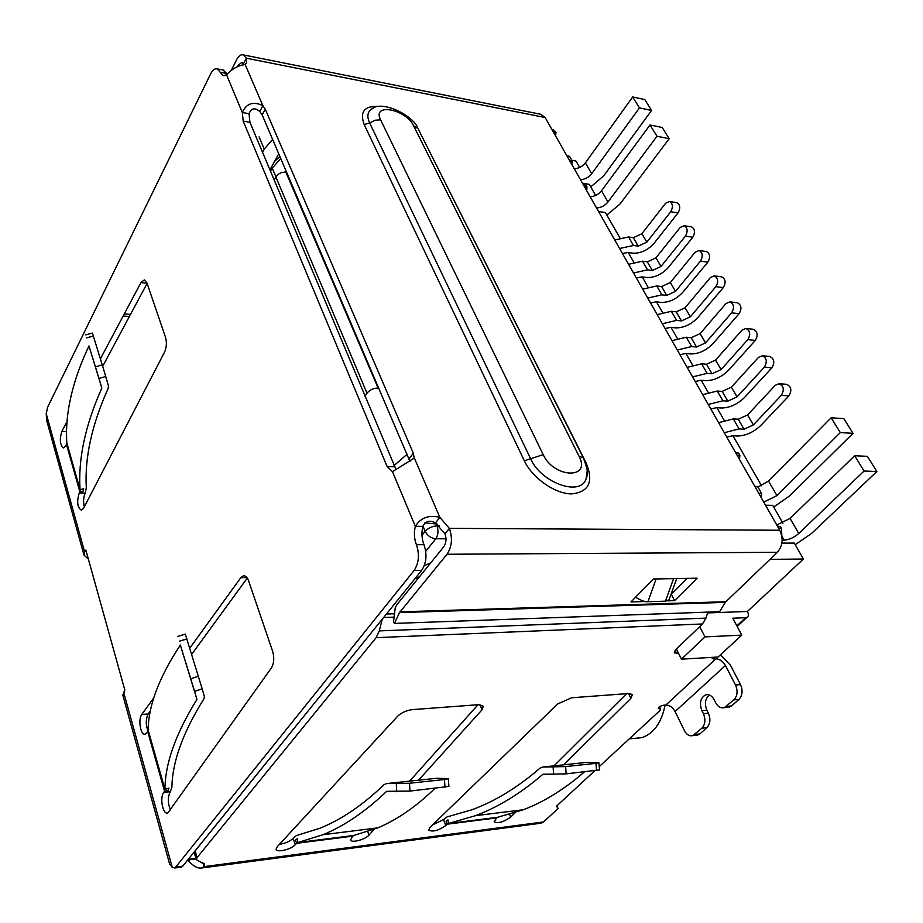 <?xml version="1.0" encoding="UTF-8"?>
<svg xmlns="http://www.w3.org/2000/svg" width="923" height="923" viewBox="0 0 923 923"><rect width="100%" height="100%" fill="white"/><g stroke="black" fill="none" stroke-linecap="round" stroke-linejoin="round"><path stroke-width="1.38" d="M699.703 626.648L704.976 636.905L681.451 659.172L718.094 657.014L741.78 635.116L704.976 636.905M741.78 635.116L732.827 618.214L745.611 617.706L736.877 625.863M707.629 612.918L747.434 611.464C748.818 614.303 748.668 616.264 746.984 617.36L745.611 617.706M274.166 180.031L275.873 176.939L366.985 393.21L364.931 396.209M366.985 393.21C369.765 389.829 373.469 388.11 378.095 388.052L285.888 172.197C281.561 171.92 278.227 173.501 275.873 176.939M285.888 172.197L286.695 172.324M424.868 522.856L437.121 524.056M394.04 465.561L407.193 454.185M378.949 388.11L378.095 388.052M279.934 156.506L274.639 161.294M555.623 135.958L555.958 132.451L552.981 129.705M555.958 132.451L553.339 131.954M777.708 526.641L780.5 526.664L777.362 526.052M781.908 536.528L781.389 528.233L780.5 526.664M572.006 164.779L572.341 161.225L569.526 156.287L566.895 155.802M676.363 649.007L681.451 659.172M755.002 486.698L757.783 486.779L754.749 486.259M757.783 486.779L761.59 493.459L758.798 493.39M761.152 497.532L761.59 493.459M572.341 161.225L569.71 160.752M571.822 160.314L575.998 161.064L579.656 167.467M582.459 183.192L589.301 184.358L595.635 195.434M761.544 485.763L732.966 435.76M724.163 420.357L716.917 407.689M708.183 392.39L701.261 380.276M692.585 365.093L685.974 353.521M677.355 338.441L671.033 327.388M662.483 312.412L656.449 301.856M647.958 286.995L642.189 276.912M633.755 262.155L628.263 252.533M619.887 237.88L605.419 212.567L598.542 211.471M765.525 505.216L772.736 505.354L782.923 523.179M781.896 543.093L794.299 543.082L803.402 559.026L769.99 559.35M747.434 611.464L803.402 559.026M583.336 184.715L585.978 185.165L587.028 187.023L584.386 186.573M586.682 190.611L587.028 187.023M735.608 452.593L738.562 453.043L735.793 452.916M739.473 459.4L739.9 455.397L738.562 453.043M739.9 455.397L737.131 455.281M665.056 705.114C661.583 722.582 653.888 733.427 641.981 737.65L633.04 738.515M788.9 395.863C792.072 390.325 791.288 386.472 786.523 384.314L778.989 383.691C783.742 385.86 784.527 389.725 781.354 395.286L788.9 395.863L760.887 425.376C753.618 432.206 745.853 435.76 737.615 436.014L732.677 435.748L726.793 437.098M724.313 432.714L739.092 428.907L744.03 429.195L753.376 424.926L747.561 414.958L775.32 385.272L778.989 383.691M747.561 414.958L738.262 419.215L733.335 418.904L718.602 422.665M753.376 424.926L781.354 395.286M771.893 367.804C774.962 362.427 774.259 358.643 769.77 356.463L762.26 355.736C766.748 357.928 767.451 361.724 764.371 367.123L771.893 367.804L744.526 397.467C737.408 404.332 729.747 407.839 721.544 408.001L716.64 407.666L710.802 408.958M708.253 404.47L722.894 400.79L727.82 401.147L737.05 396.913L731.374 387.187L758.487 357.351L762.26 355.736M731.374 387.187L722.19 391.398L717.275 391.029L702.68 394.675M737.05 396.913L764.371 367.123M755.302 340.425C758.279 335.187 757.645 331.484 753.399 329.292L745.911 328.461C750.157 330.665 750.791 334.391 747.815 339.641L755.302 340.425L728.559 370.227C721.59 377.115 714.021 380.588 705.864 380.657L700.972 380.253L695.192 381.499M692.585 376.919L707.099 373.342L711.991 373.757L721.105 369.569L715.579 360.074L742.057 330.099L745.911 328.461M715.579 360.074L706.499 364.25L701.607 363.812L687.15 367.342M721.105 369.569L747.815 339.641M677.297 350.013L691.673 346.552L696.542 347.025L705.553 342.883L700.142 333.607L726.032 303.517L729.943 301.856C733.97 304.048 734.535 307.705 731.651 312.828L739.104 313.705C741.988 308.605 741.423 304.959 737.408 302.767L737.039 302.721M739.104 313.705L712.971 343.633C706.141 350.544 698.665 353.982 690.554 353.947L685.685 353.497L679.951 354.697M700.142 333.607L691.177 337.749L686.308 337.241L671.979 340.668M705.553 342.883L731.651 312.828M662.356 323.742L676.605 320.385L681.462 320.927L690.358 316.82L685.074 307.763L710.387 277.558L714.344 275.873C718.152 278.065 718.659 281.653 715.867 286.649L723.297 287.618C726.101 282.634 725.593 279.058 721.774 276.877L721.325 276.808M723.297 287.618L697.742 317.65C691.05 324.584 683.666 327.988 675.601 327.873L670.756 327.353L665.079 328.507M685.074 307.763L676.224 311.859L671.367 311.305L657.176 314.616M690.358 316.82L715.867 286.649M619.598 248.506L633.455 245.46L638.255 246.153L646.827 242.161L641.9 233.704L665.598 203.268L669.625 201.502C672.902 203.637 673.259 207.052 670.709 211.736L678.047 212.948C680.609 208.275 680.239 204.871 676.963 202.737L676.363 202.645M678.047 212.948L654.13 243.234C647.819 250.202 640.7 253.513 632.763 253.167L627.975 252.487L622.448 253.525M641.9 233.704L633.363 237.684L628.575 236.969L614.753 239.992M646.827 242.161L670.709 211.736M633.524 273.012L647.508 269.862L652.33 270.508L661.006 266.47L655.965 257.829L680.182 227.462L684.197 225.72C687.635 227.877 688.039 231.35 685.408 236.126L692.781 237.257C695.411 232.492 695.007 229.031 691.558 226.885L691.004 226.793M692.781 237.257L668.333 267.474C661.906 274.431 654.695 277.777 646.723 277.5L641.912 276.877L636.328 277.95M655.965 257.829L647.323 261.844L642.512 261.186L628.575 264.301M661.006 266.47L685.408 236.126M647.773 298.083L661.883 294.829L666.729 295.418L675.509 291.356L670.352 282.507L695.111 252.221L699.103 250.502C702.715 252.671 703.164 256.213 700.453 261.094L707.86 262.144C710.572 257.275 710.122 253.756 706.499 251.587L705.991 251.506M707.86 262.144L682.87 292.268C676.317 299.214 669.013 302.594 660.995 302.398L656.161 301.821L650.53 302.94M670.352 282.507L661.606 286.557L656.772 285.957L642.708 289.164M675.509 291.356L700.453 261.094M580.44 179.639C584.882 179.454 588.632 177.493 591.701 173.743L639.454 107.887L632.682 96.95L644.796 99.58L651.592 110.472L603.7 175.855L590.755 186.896M591.701 173.743L585.413 162.829L632.682 96.95M639.454 107.887L651.592 110.472M596.535 207.952C601.023 207.733 604.819 205.748 607.957 201.999L656.991 136.246L650.023 124.986L662.218 127.489L669.198 138.692L620.025 203.983L606.838 215.036M607.957 201.999L601.508 190.784L650.023 124.986M656.991 136.246L669.198 138.692M601.508 190.784C598.392 194.534 594.608 196.507 590.155 196.714M280.777 158.491L272.25 168.171L270.52 171.343M284.838 172.116L286.153 171.055M585.413 162.829C582.378 166.578 578.652 168.54 574.221 168.701M259.086 136.927L264.232 149.111L262.524 152.283M264.232 149.111L272.631 139.442M278.758 153.772L269.92 169.913M782.162 540.128L784.146 540.128C789.223 539.736 794.092 537.532 798.764 533.506L864.078 471.03L876.85 471.526L811.444 533.563L795.188 544.651M798.764 533.506L790.088 518.449L854.629 455.743L864.078 471.03M876.85 471.526L867.378 456.331L854.629 455.743M853.025 433.325L843.853 418.627L831.138 417.784L840.299 432.575L853.025 433.325L789.592 495.928L773.705 507.05M840.299 432.575L776.958 495.628L763.759 502.124M831.138 417.784L768.559 481.045L757.933 487.056M790.088 518.449L776.762 524.979M678.567 653.403L674.275 652.838L675.509 649.815L702.495 623.971L705.98 618.122L707.883 612.111M382.237 619.195L379.295 630.894L376.134 637.666L197.084 857.571L196.276 859.613L204.594 864.401L204.041 866.628L201.906 867.943C197.903 868.739 193.472 866.374 188.627 860.847L187.484 860.294M539.597 823.385L543.532 821.955L558.08 808.548L556.523 806.137L594.839 770.705M599.246 766.621L660.072 710.387L660.649 709.118L658.33 708.541C658.56 707.087 660.233 705.991 663.349 705.264L665.841 705.057L715.879 658.791L712.244 658.653L712.741 657.326M515.184 812.632L510.696 817.063C503.623 822.081 498.097 823.662 494.117 821.839L496.609 817.916L447.251 824.181L448.509 823.466L447.967 819.912L446.109 821.205L447.251 824.181L445.821 825.543C438.379 830.654 432.668 832.165 428.687 830.077L430.003 827.343L557.665 703.984L571.637 697.765L628.655 693.531L632.405 694.523L630.859 698.365L563.561 764.844M374.207 829.315L368.969 835.107C365.231 839.653 351.086 843.345 350.578 839.884L352.759 836.169L296.595 843.299L297.771 842.549L297.287 838.753L295.545 840.092L296.595 843.299L295.245 844.73C291.207 849.472 276.404 852.956 276.104 849.206L277.154 846.795L397.617 716.271C401.528 712.602 406.524 710.375 412.593 709.591L478.402 704.699L483.317 706.176L482.048 709.787L418.534 780.189M554.042 765.848L626.579 693.681M432.518 824.897L443.548 819.601L446.951 816.947L472.057 809.725C495.028 801.302 517.711 787.423 540.105 768.086L542.793 767.036L565.649 766.586L595.946 763.356L598.935 762.825L596.881 762.56L586.07 762.456M599.523 769.886L566.099 773.878L542.932 774.259C520.699 793.365 498.189 807.187 475.391 815.701L448.509 823.466L496.609 817.916M740.511 684.612L735.504 684.981C737.996 690.923 737.465 695.873 733.9 699.842L738.919 699.438C742.484 695.469 743.015 690.531 740.511 684.612L730.439 665.195L720.413 654.869M735.504 684.981L725.432 665.518C722.859 661.249 719.675 659.01 715.879 658.791M725.432 665.518L675.082 711.529C672.671 707.341 669.59 705.184 665.841 705.057M675.082 711.529L684.428 730.658C686.654 734.766 689.458 736.416 692.838 735.596L701.872 728.201C705.276 724.382 705.795 719.536 703.407 713.687L701.895 710.652C699.173 702.991 700.465 697.707 705.783 694.788C709.118 694.084 711.898 695.711 714.125 699.68L715.66 702.726C717.944 706.799 720.817 708.437 724.301 707.653L733.9 699.842M556.904 805.779L558.08 808.548M543.532 821.955L204.041 866.628L202.783 862.267M197.084 857.571L195.157 850.891L194.476 853.348M373.838 629.578L195.157 850.891M279.45 844.314C285.23 843.426 289.799 841.441 293.168 838.338L296.364 835.569L319.866 828.254C341.406 819.636 362.797 805.098 384.026 784.654L386.575 783.569L409.547 783.246L444.448 779.52L448.347 778.816L446.686 778.539L436.521 778.285M448.901 786.419L409.916 791.092L386.645 791.323C365.554 811.513 344.325 825.981 322.935 834.715L297.771 842.549L353.844 835.453L352.759 836.169M409.604 781.135L478.01 704.734M424.234 565.787L430.799 562.776M419.527 576.702L414.819 578.859M497.785 817.224L523.399 809.725C544.085 801.833 564.449 789.211 584.49 771.847M695.538 735.331L699.807 733.947L694.834 734.431M189.515 859.751L188.627 860.847M353.844 835.453L377.726 827.885C397.052 819.809 416.146 806.633 435.021 788.323M122.955 695.619L124.847 690.104L85.851 550.062L84.685 552.116L46.208 413.619L46.773 420.842L84.016 555.184L84.685 552.116M122.759 694.927L169.647 864.066L172.301 867.458L174.978 867.978L414.092 570.506C418.915 563.099 419.688 554.504 416.435 544.697C414.196 538.917 413.827 532.79 415.327 526.318C420.784 517.653 428.953 514.676 439.844 517.388L449.374 528.36C452.755 538.132 451.958 546.762 446.997 554.25L777.351 552.3C782.75 545.908 783.558 538.559 779.75 530.24L545.124 117.509L540.509 114.233M88.343 559.003L84.016 555.184M738.919 699.438L731.558 705.933L726.539 706.36M726.92 707.422L731.558 705.933M709.418 694.996C705.172 698.561 704.318 703.638 706.88 710.225L708.391 713.248L703.407 713.687M701.872 728.201L706.856 727.728C710.272 723.92 710.779 719.086 708.391 713.248M706.856 727.728L699.807 733.947M676.836 578.571L675.89 580.913M392.483 471.688L387.141 466.565L243.199 121.121L242.311 112.502C246.429 103.353 253.271 101.069 262.859 105.66L265.224 109.099L413.296 453.181L414.173 457.646L413.469 458.558L392.483 471.688L415.327 526.318L422.861 526.375C421.361 532.813 421.73 538.928 423.98 544.685L416.435 544.697M231.523 69.906L236.369 60.168C238.607 55.911 240.984 54.169 243.487 54.93L246.326 58.184L246.672 62.649L245.16 64.483C237.903 65.556 231.708 69.017 226.585 74.89L223.089 75.605L217.309 68.902C214.921 68.21 212.659 69.94 210.536 74.071L47.684 407.078L46.208 413.619M189.734 648.211L240.811 577.683L243.43 575.79C245.553 575.56 247.26 577.221 248.575 580.775L272.654 651.373C274.454 657.845 274.027 663.383 271.374 667.987L167.905 812.875C162.956 815.436 159.402 797.553 163.786 792.349L164.571 791.23L167.836 790.896L168.932 788.104L164.963 789.465L164.571 791.23L147.726 731.674L145.315 734.073C140.711 736.058 137.792 719.652 141.784 714.437L153.772 697.88M100.388 358.862L140.942 282.576L144.311 279.923L147.011 283.084L165.563 337.46C166.936 342.537 166.59 347.463 164.513 352.217L83.566 508.308L81.362 510.234C77.347 507.419 76.644 501.685 79.24 493.02L79.874 491.797L82.874 491.855L83.647 488.682L80.082 489.767L79.874 491.797L66.548 444.713L63.629 447.943C59.972 445.186 59.372 439.671 61.829 431.376L67.079 421.511M635.589 597.216C641.277 600.631 645.408 602.131 647.969 601.704L656.103 578.952M673.582 578.629L665.425 601.185L669.037 599.8L669.59 598.289M665.425 601.185L647.969 601.704M180.273 867.297L182.754 866.155L176.143 867.02M220.182 72.236L226.793 73.494L222.916 69.975M226.793 73.494L227.093 74.152M226.585 74.89L242.311 112.502L249.037 113.691L249.925 122.286L395.955 469.311M414.092 570.506L421.638 570.414C426.472 563.03 427.257 554.458 423.98 544.685M421.638 570.414L182.754 866.155M247.295 578.075L191.638 654.384M150.334 711.033L148.176 713.998L141.784 714.437M148.176 713.998C145.672 719.179 145.638 724.878 148.072 731.085M148.142 730.058L164.963 789.465C165.032 763.679 175.693 733.658 196.957 699.403L180.343 645.05C159.391 676.79 148.661 704.803 148.153 729.089L148.142 730.058M147.726 731.674L148.188 730.243M196.957 699.403L194.603 691.408L202.183 688.87L204.421 696.738L203.833 699.034C182.95 732.424 172.313 761.775 171.92 787.111L170.317 791.692L163.786 792.349M170.317 791.692C167.571 797.207 167.651 803.287 170.559 809.933M66.791 442.821L80.082 489.755C77.993 459.112 85.251 425.215 101.842 388.064L88.966 345.917C72.536 380.726 65.118 412.65 66.721 441.679L66.791 442.821M66.548 444.713L66.86 443.04M88.966 345.917L98.992 378.465L105.73 376.48L108.476 385.918L108.129 388.514C91.827 424.718 84.558 457.854 86.324 487.886L85.228 493.136L79.24 493.02M85.228 493.136C83.416 497.255 83.116 501.812 84.339 506.808M147.115 283.396L130.501 314.397L124.317 313.855M123.174 315.989L129.358 316.543L130.316 314.385M66.571 431.572L61.829 431.376M129.358 316.543L102.684 366.327M66.548 435.148L66.687 444.436M249.037 113.691C251.264 108.118 254.852 107.391 259.801 111.487L262.859 105.66L245.16 64.483M422.861 526.375C425.399 521.091 429.61 519.926 435.494 522.891L439.844 517.388L414.173 457.646L413.631 458.373M243.718 64.875L241.953 62.36L238.422 64.968L237.546 66.721M409.939 461.442L262.155 114.925L259.801 111.487M777.351 552.3L725.236 602.373L399.521 612.595L394.433 623.417L393.475 621.94L395.275 607.542L397.063 604.438L443.79 546.739C446.259 543.001 446.651 538.697 444.978 533.84L435.494 522.891M194.603 691.408L180.343 645.05M98.992 378.465L101.842 388.064M177.816 636.385L185.315 634.113L202.183 688.87M86.624 337.853L93.338 336.053L92.392 333.099L85.701 334.876M105.73 376.48L102.245 364.873L95.484 366.846M93.338 336.053L102.245 364.873M725.236 602.373L719.652 611.695L394.433 623.417M667.41 600.861L674.563 600.654L697.177 578.19L653.369 579.009L630.974 601.946L645.477 601.519M399.521 612.595L446.997 554.25M671.09 594.17L687.035 578.375M671.252 594.158L674.563 600.654M195.918 858.378L188.234 859.359M422.93 526.018L425.168 531.313L421.984 535.363M446.017 538.778L435.794 538.767C431.064 538.305 427.522 535.825 425.168 531.313C428.237 528.014 432.172 526.202 436.971 525.902C438.621 530.737 438.229 535.017 435.794 538.767L425.734 551.343M436.187 524.056L436.971 525.902L439.302 525.914M555.334 131.354L552.715 130.858M778.597 528.21L781.389 528.233M744.03 429.195L738.262 419.215M739.092 428.907L733.335 418.904M722.19 391.398L727.82 401.147M722.894 400.79L717.275 391.029M711.991 373.757L706.499 364.25M707.099 373.342L701.607 363.812M696.542 347.025L691.177 337.749M691.673 346.552L686.308 337.241M681.462 320.927L676.224 311.859M676.605 320.385L671.367 311.305M638.255 246.153L633.363 237.684M633.455 245.46L628.575 236.969M652.33 270.508L647.323 261.844M647.508 269.862L642.512 261.186M666.729 295.418L661.606 286.557M661.883 294.829L656.772 285.957M272.25 168.171L275.919 176.858M768.559 481.045L776.958 495.628M784.146 540.128L781.989 536.332M702.495 623.971L376.134 637.666M628.563 693.531L630.859 698.365M510.696 817.063L509.588 814.34M445.821 825.543L443.548 819.601M712.591 657.476L713.352 658.953M658.791 707.364L659.495 708.829M705.98 618.122L379.295 630.894M675.059 650.288L676.663 653.507M482.048 709.787L479.937 704.676M295.245 844.73L293.168 838.338M367.746 831.646L368.969 835.107M394.075 617.141L383.61 617.487M172.301 867.458L123.578 692.054M553.142 767.209L553.581 774.489M706.88 710.225L701.895 710.652M386.414 614.026L394.502 613.76M396.336 783.892L396.694 791.726M566.099 773.878L565.649 766.586M596.558 770.52L595.946 763.356M409.916 791.092L409.547 783.246M445.001 787.227L444.448 779.52M249.925 122.286L243.199 121.121M394.571 466.807L387.141 466.565M246.949 577.59L240.811 577.683M147.057 283.199L140.942 282.576M386.575 783.569L437.329 778.204M542.793 767.036L586.924 762.363M545.124 117.509L246.326 58.184L243.395 64.01M262.155 114.925L265.224 109.099M413.296 453.181L409.154 458.777M444.978 533.84L449.374 528.36L779.75 530.24M179.316 641.231L186.873 638.935M190.784 678.763L198.387 676.236M241.203 65.51L238.422 64.968M419.653 131.862L586.209 463.092C593.881 481.887 588.932 492.155 571.36 493.909C554.758 493.713 532.329 477.929 524.333 460.785L364.181 124.559C359.37 111.371 364.677 105.36 380.103 106.503M725.755 601.704L399.994 611.822M524.333 460.785L530.621 458.731L369.661 122.978L375.038 120.221L380.611 119.852C371.6 102.476 406.051 109.076 413.666 125.909L417.957 128.482C413.989 115.871 381.614 99.326 371.427 109.202L373.088 108.314L371.427 109.202C367.423 112.11 366.835 116.702 369.661 122.978L364.181 124.559M583.821 458.8L583.348 457.866L578.963 456.089C591.712 479.441 554.008 478.426 543.197 454.647L530.621 458.731C541.109 482.914 580.682 496.932 586.082 478.841L587.051 471.618M585.528 463.011L586.209 463.092M587.051 471.849C587.247 475.276 586.924 477.606 586.082 478.841L587.051 472.611C587.928 471.838 586.693 466.923 583.348 457.866L418.523 129.601M543.197 454.647L380.611 119.852M413.666 125.909L578.963 456.089M196.068 858.909L187.738 859.971M737.212 626.486L746.984 617.36M553.592 129.82L551.942 129.497M641.981 737.65L629.267 738.873M737.408 302.767L729.943 301.856M721.774 276.877L714.344 275.873M676.963 202.737L669.625 201.502M691.558 226.885L684.197 225.72M706.499 251.587L699.103 250.502M448.243 823.547L497.509 817.305M659.518 706.764L660.649 709.118M201.906 867.955L541.697 823.108M204.594 864.401L204.41 863.766M196.276 859.613L194.361 852.944M297.518 842.641L353.59 835.534M523.399 809.725L475.391 815.701M697.811 735.112L692.838 735.596M377.726 827.885L322.935 834.715M724.301 707.653L729.308 707.226M705.783 694.788L707.953 694.627M599.535 769.967L598.935 762.825M448.901 786.477L448.347 778.816M669.037 599.8L676.744 578.571M174.978 867.978L181.577 867.124M223.908 70.171L217.309 68.902M224.093 75.79L223.089 75.605M244.307 575.779L243.43 575.79M148.199 730.312L165.021 789.707M66.871 443.132L80.163 490.067M246.383 63.225L246.672 62.649M243.487 54.93L541.778 114.487"/></g></svg>
